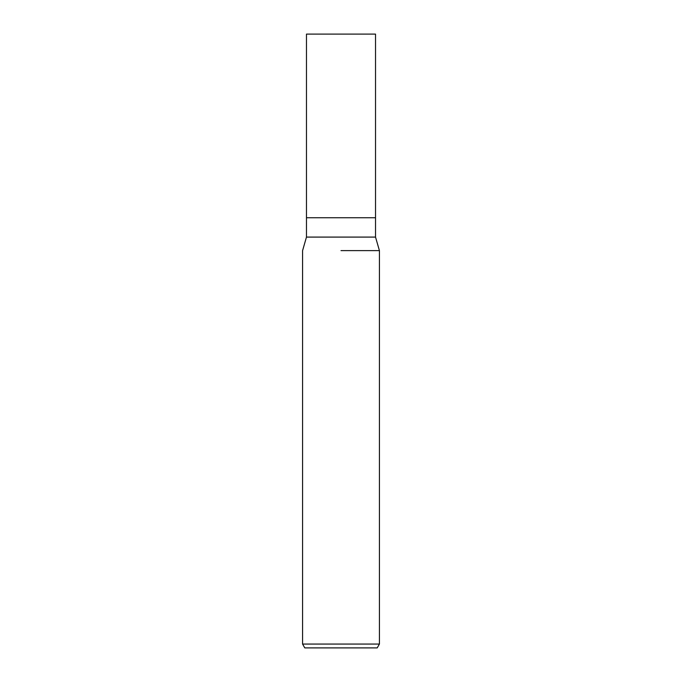<?xml version="1.0" encoding="UTF-8"?>
<svg xmlns="http://www.w3.org/2000/svg" width="682" height="682" viewBox="0 0 682 682"><rect width="100%" height="100%" fill="white"/><g stroke="black" fill="none" stroke-linecap="round" stroke-linejoin="round"><path stroke-width="1.02" d="M375.526 237.089L375.526 217.754L341 217.754L375.526 217.754L375.526 34.1L306.474 34.1L306.474 217.754L341 217.754L306.474 217.754L306.474 237.089L375.526 237.089L379.422 250.618L379.422 644.064L302.578 644.064L304.794 647.9L377.206 647.9L379.422 644.064M341 250.618L379.422 250.618L341 250.618M306.474 237.089L302.578 250.618L302.578 644.064"/></g></svg>
